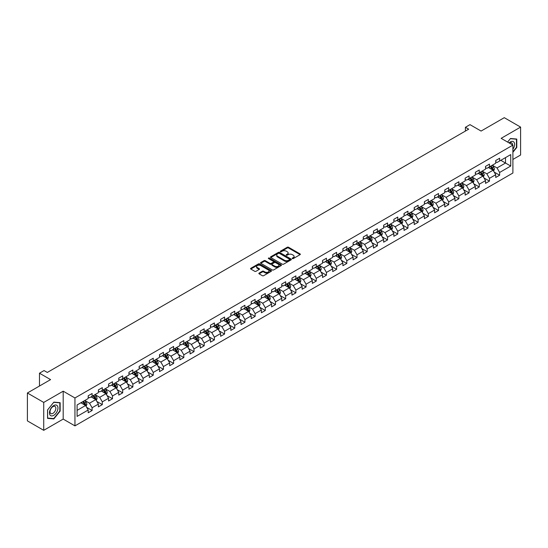 <?xml version="1.0" encoding="UTF-8"?>
<svg xmlns="http://www.w3.org/2000/svg" width="548" height="548" viewBox="0 0 548 548"><rect width="100%" height="100%" fill="white"/><g stroke="black" fill="none" stroke-linecap="round" stroke-linejoin="round"><path stroke-width="0.82" d="M292.372 258.588A0.637 0.363 0 0 0 293.269 258.588L300.078 254.656A0.904 0.521 0 0 0 300.345 254.286A0.904 0.521 0 0 0 300.078 253.916L288.543 247.258A0.904 0.521 0 0 0 287.255 247.258L280.446 251.19A0.637 0.363 0 0 0 281.343 251.703L282.227 251.196A2.904 1.678 0 0 1 286.33 251.196L287.289 251.751A2.904 1.678 0 0 1 288.138 252.936A2.904 1.678 0 0 1 287.289 254.121L286.405 254.628A0.637 0.363 0 0 0 287.303 255.149L288.186 254.642A2.904 1.678 0 0 1 292.29 254.642L293.249 255.197A2.904 1.678 0 0 1 294.098 256.375A2.904 1.678 0 0 1 293.249 257.56L292.372 258.074A0.637 0.363 0 0 0 292.372 258.588L292.372 258.074M259.115 273.089A0.904 0.521 0 0 0 258.848 273.459A0.904 0.521 0 0 0 259.115 273.829L262.355 275.699A0.904 0.521 0 0 0 263.636 275.699L271.198 271.329A0.904 0.521 0 0 0 271.466 270.959A0.904 0.521 0 0 0 271.198 270.589L259.663 263.931A0.904 0.521 0 0 0 258.382 263.931L250.813 268.294A0.904 0.521 0 0 0 250.552 268.664A0.904 0.521 0 0 0 250.813 269.034L254.724 271.294A0.904 0.521 0 0 0 256.005 271.294L259.245 269.424A0.904 0.521 0 0 0 259.512 269.054A0.904 0.521 0 0 0 259.245 268.684L257.307 267.561A2.425 1.397 0 0 1 256.594 266.575A2.425 1.397 0 0 1 258.094 265.28A2.425 1.397 0 0 1 260.732 265.581L268.328 269.972A2.425 1.397 0 0 1 269.041 270.959A2.425 1.397 0 0 1 267.547 272.253A2.425 1.397 0 0 1 264.903 271.952L263.636 271.219A0.904 0.521 0 0 0 262.355 271.219L259.115 273.089L259.115 273.829M512.894 159.454L520.6 155.002L520.6 127.102L504.276 117.676L481.089 131.061L469.985 124.649L465.416 127.294L468.684 129.177L47.32 372.448L44.052 370.564L39.483 373.202L39.483 386.018M43.724 402.424L43.724 430.324L63.191 419.09L63.191 391.183L43.724 402.424L27.4 392.998L50.587 379.613L39.483 373.202M63.191 391.183L74.946 397.971L512.894 145.124L512.894 173.024L74.946 425.878L74.946 397.971M520.6 127.102L501.139 138.336L512.894 145.124M282.289 264.184A0.904 0.521 0 0 0 283.569 264.184L291.139 259.821A0.904 0.521 0 0 0 291.399 259.451A0.904 0.521 0 0 0 291.139 259.081L279.596 252.416A0.904 0.521 0 0 0 278.316 252.416L270.753 256.786A0.904 0.521 0 0 0 270.486 257.156A0.904 0.521 0 0 0 270.753 257.526L282.289 264.184M268.794 258.725A0.637 0.363 0 0 1 269.438 258.814L281.158 265.581L273.603 269.945A0.904 0.521 0 0 1 272.322 269.945L260.779 263.28L264.02 261.423L264.02 260.67L260.779 262.54A0.904 0.521 0 0 0 260.519 262.91A0.904 0.521 0 0 0 260.779 263.28L260.779 262.54M264.02 261.423A0.904 0.521 0 0 1 265.301 261.423L265.301 260.67A0.904 0.521 0 0 0 264.02 260.67M265.301 260.67L269.979 263.376A0.904 0.521 0 0 0 271.267 263.376L273.411 262.136A0.904 0.521 0 0 0 273.678 261.766A0.904 0.521 0 0 0 273.411 261.396L268.541 258.581A0.637 0.363 0 0 1 269.438 258.06L281.165 264.835A0.904 0.521 0 0 1 281.432 265.205A0.904 0.521 0 0 1 281.165 265.575L281.165 264.835M43.724 430.324L27.4 420.898L27.4 392.998M86.666 407.342L92.119 410.493L92.119 407.739L98.387 404.123L98.387 406.869L102.305 404.609L102.305 401.855L108.579 398.238L108.579 400.992L112.498 398.725L112.498 395.978L118.765 392.354L118.765 395.108L122.684 392.848L122.684 390.094L128.951 386.47L128.951 389.224L132.869 386.963L132.869 384.21L139.137 380.593L139.137 383.347M92.119 410.493L88.201 412.754L88.201 410L77.097 416.411L77.097 404.951L88.201 398.54L88.201 395.786L92.119 393.526L92.119 396.279L98.387 392.656L98.387 389.902L102.305 387.642L102.305 390.395L108.579 386.772L108.579 384.025L112.498 381.757L112.498 384.511L118.765 380.894L118.765 378.141L122.684 375.88L122.684 378.634L128.951 375.01L128.951 372.256L132.869 369.996L132.869 372.75L139.137 369.126L139.137 366.379M492.323 165.222L497.022 167.935L505.516 163.037L510.736 166.051L510.736 154.591L499.639 160.996L499.639 158.249L495.721 160.509L495.721 163.263L489.446 166.88L489.446 164.126L485.528 166.393L485.528 169.14L479.26 172.764L479.26 170.01L475.342 172.271L475.342 175.024L469.074 178.641L469.074 175.894L465.156 178.155L465.156 180.909L458.882 184.525L458.882 181.772L454.963 184.039L454.963 186.786L448.696 190.409L448.696 187.656L444.777 189.916L444.777 192.67L438.51 196.294L438.51 193.54L434.591 195.8L434.591 198.554L428.324 202.171L428.324 199.417L424.405 201.685L424.405 204.431L418.131 208.055L418.131 205.301L414.213 207.562L414.213 210.316L407.945 213.939L407.945 211.186L404.027 213.446L404.027 216.2L397.759 219.816L397.759 217.063L393.841 219.33L393.841 222.084L387.566 225.701L387.566 222.947L383.648 225.207L383.648 227.961L377.38 231.585L377.38 228.831L373.462 231.092L373.462 233.845L367.194 237.462L367.194 234.708L363.276 236.976L363.276 239.729L357.008 243.346L357.008 240.593L353.09 242.853L353.09 245.607L346.816 249.23L346.816 246.477L342.897 248.737L342.897 251.491L336.63 255.108L336.63 252.354L332.711 254.621L332.711 257.375L326.444 260.992L326.444 258.238L322.525 260.499L322.525 263.252L316.251 266.876L316.251 264.122L312.333 266.383L312.333 269.137L306.065 272.753L306.065 270.006L302.147 272.267L302.147 275.021L295.879 278.637L295.879 275.884L291.961 278.144L291.961 280.898L285.693 284.522L285.693 281.768L281.775 284.028L281.775 286.782L275.5 290.399L275.5 287.652L271.582 289.913L271.582 292.666L265.314 296.283L265.314 293.529L261.396 295.79L261.396 298.544L255.128 302.167L255.128 299.414L251.21 301.674L251.21 304.428L244.935 308.045L244.935 305.298L241.017 307.558L241.017 310.312L234.75 313.929L234.75 311.175L230.831 313.442L230.831 316.189L224.564 319.813L224.564 317.059L220.645 319.32L220.645 322.073L214.378 325.69L214.378 322.943L210.459 325.204L210.459 327.957L204.185 331.574L204.185 328.821L200.267 331.088L200.267 333.835L193.999 337.458L193.999 334.705L190.081 336.965L190.081 339.719L183.813 343.336L183.813 340.589L179.895 342.849L179.895 345.603L173.62 349.22L173.62 346.466L169.702 348.734L169.702 351.48L163.434 355.104L163.434 352.35L159.516 354.611L159.516 357.365L153.248 360.988L153.248 358.234L149.33 360.495L149.33 363.249L143.062 366.865L143.062 364.112L139.144 366.379M510.736 166.051L499.639 172.462L499.639 175.216L495.721 177.477L495.721 174.723L489.446 178.34L489.446 181.093L485.528 183.361L485.528 180.607L479.26 184.224L479.26 186.978L475.342 189.238L475.342 186.484L469.074 190.108L469.074 192.862L465.156 195.122L465.156 192.369L458.882 195.992L458.882 198.739L454.963 201.006L454.963 198.253L448.696 201.87L448.696 204.623L444.777 206.884L444.777 204.13L438.51 207.754L438.51 210.507L434.591 212.768L434.591 210.014L428.324 213.638L428.324 216.385L424.405 218.652L424.405 215.898L418.131 219.515L418.131 222.269L414.213 224.529L414.213 221.776L407.945 225.399L407.945 228.153L404.027 230.413L404.027 227.66L397.759 231.283L397.759 234.03L393.841 236.298L393.841 233.544L387.566 237.161L387.566 239.914L383.648 242.175L383.648 239.428L377.38 243.045L377.38 245.799L373.462 248.059L373.462 245.305L367.194 248.929L367.194 251.676L363.276 253.943L363.276 251.19L357.008 254.806L357.008 257.56L353.09 259.821L353.09 257.074L346.816 260.69L346.816 263.444L342.897 265.705L342.897 262.951L336.63 266.575L336.63 269.321L332.711 271.589L332.711 268.835L326.444 272.452L326.444 275.206L322.525 277.466L322.525 274.719L316.251 278.336L316.251 281.09L312.333 283.35L312.333 280.597L306.065 284.22L306.065 286.974L302.147 289.234L302.147 286.481L295.879 290.098L295.879 292.851L291.961 295.112L291.961 292.365L285.693 295.982L285.693 298.735L281.775 300.996L281.775 298.242L275.5 301.866L275.5 304.62L271.582 306.88L271.582 304.126L265.314 307.743L265.314 310.497L261.396 312.757L261.396 310.01L255.128 313.627L255.128 316.381L251.21 318.641L251.21 315.888L244.935 319.511L244.935 322.265L241.017 324.526L241.017 321.772L234.75 325.389L234.75 328.142L230.831 330.41L230.831 327.656L224.564 331.273L224.564 334.027L220.645 336.287L220.645 333.533L214.378 337.157L214.378 339.911L210.459 342.171L210.459 339.418L204.185 343.034L204.185 345.788L200.267 348.055L200.267 345.302L193.999 348.918L193.999 351.672L190.081 353.933L190.081 351.179L183.813 354.803L183.813 357.556L179.895 359.817L179.895 357.063L173.62 360.687L173.62 363.434L169.702 365.701L169.702 362.947L163.434 366.564L163.434 369.318L159.516 371.578L159.516 368.825L153.248 372.448L153.248 375.202L149.33 377.462L149.33 374.709L143.062 378.332L143.062 381.079L139.144 383.347M91.078 396.882L95.777 399.595L89.509 403.212L84.803 400.499M88.201 397.033L89.509 397.786L92.119 396.279M89.509 403.212L92.119 407.739M95.777 399.595L98.387 404.123M101.264 390.998L105.963 393.711L99.695 397.334L94.996 394.615M98.387 391.149L99.695 391.902L102.305 390.395M99.695 397.334L102.305 401.855M105.963 393.711L108.579 398.238M111.45 385.114L116.155 387.833L109.881 391.45L105.182 388.738M108.579 385.265L109.881 386.018L112.498 384.511M109.881 391.45L112.498 395.978M116.155 387.833L118.765 392.354M121.635 379.237L126.341 381.949L120.074 385.566L115.368 382.853M118.765 379.387L120.074 380.141L122.684 378.634M120.074 385.566L122.684 390.094M126.341 381.949L128.951 386.47M131.828 373.352L136.527 376.065L130.26 379.689L125.554 376.969M128.951 373.503L130.26 374.257L132.869 372.75M130.26 379.689L132.869 384.21M136.527 376.065L139.137 380.593M142.014 367.468L146.713 370.188L140.446 373.805L135.746 371.092M139.137 367.619L140.446 368.372L143.062 366.865M140.446 373.805L143.062 378.332M146.713 370.188L149.33 374.709M152.2 361.591L156.906 364.304L150.632 367.92L145.932 365.208M149.33 361.742L150.632 362.495L153.248 360.988M150.632 367.92L153.248 372.448M156.906 364.304L159.516 368.825M162.393 355.707L167.092 358.419L160.824 362.043L156.118 359.324M159.516 355.858L160.824 356.611L163.434 355.104M160.824 362.043L163.434 366.564M167.092 358.419L169.702 362.947M172.579 349.823L177.278 352.542L171.01 356.159L166.311 353.446M169.702 349.973L171.01 350.727L173.62 349.22M171.01 356.159L173.62 360.687M177.278 352.542L179.895 357.063M182.765 343.945L187.471 346.658L181.196 350.275L176.497 347.562M179.895 344.096L181.196 344.85L183.813 343.336M181.196 350.275L183.813 354.803M187.471 346.658L190.081 351.179M192.951 338.061L197.657 340.774L191.389 344.397L186.683 341.678M190.081 338.212L191.389 338.965L193.999 337.458M191.389 344.397L193.999 348.918M197.657 340.774L200.267 345.302M203.144 332.177L207.843 334.897L201.575 338.513L196.869 335.801M200.267 332.328L201.575 333.081L204.185 331.574M201.575 338.513L204.185 343.034M207.843 334.897L210.459 339.418M213.33 326.3L218.029 329.012L211.761 332.629L207.062 329.917M210.459 326.45L211.761 327.204L214.378 325.69M211.761 332.629L214.378 337.157M218.029 329.012L220.645 333.533M223.516 320.416L228.221 323.128L221.947 326.752L217.248 324.032M220.645 320.566L221.947 321.32L224.564 319.813M221.947 326.752L224.564 331.273M228.221 323.128L230.831 327.656M233.708 314.531L238.407 317.244L232.14 320.868L227.434 318.155M230.831 314.682L232.14 315.436L234.75 313.929M232.14 320.868L234.75 325.389M238.407 317.244L241.017 321.772M243.894 308.647L248.593 311.367L242.326 314.984L237.626 312.271M241.017 308.805L242.326 309.558L244.935 308.045M242.326 314.984L244.935 319.511M248.593 311.367L251.21 315.888M254.08 302.77L258.786 305.483L252.512 309.106L247.812 306.387M251.21 302.921L252.512 303.674L255.128 302.167M252.512 309.106L255.128 313.627M258.786 305.483L261.396 310.01M264.266 296.886L268.972 299.598L262.704 303.222L257.998 300.51M261.396 297.037L262.704 297.79L265.314 296.283M262.704 303.222L265.314 307.743M268.972 299.598L271.582 304.126M274.459 291.002L279.158 293.721L272.89 297.338L268.184 294.625M271.582 291.152L272.89 291.913L275.5 290.399M272.89 297.338L275.5 301.866M279.158 293.721L281.775 298.242M284.645 285.124L289.344 287.837L283.076 291.461L278.377 288.741M281.775 285.275L283.076 286.029L285.693 284.522M283.076 291.461L285.693 295.982M289.344 287.837L291.961 292.365M294.831 279.24L299.537 281.953L293.269 285.577L288.563 282.864M291.961 279.391L293.269 280.144L295.879 278.637M293.269 285.577L295.879 290.098M299.537 281.953L302.147 286.481M305.024 273.356L309.723 276.076L303.455 279.692L298.749 276.98M302.147 273.507L303.455 274.267L306.065 272.753M303.455 279.692L306.065 284.22M309.723 276.076L312.333 280.597M315.21 267.479L319.909 270.191L313.641 273.808L308.942 271.096M312.333 267.63L313.641 268.383L316.251 266.876M313.641 273.808L316.251 278.336M319.909 270.191L322.525 274.719M325.396 261.595L330.101 264.307L323.827 267.931L319.128 265.211M322.525 261.745L323.827 262.499L326.444 260.992M323.827 267.931L326.444 272.452M330.101 264.307L332.711 268.835M335.582 255.711L340.287 258.43L334.02 262.047L329.314 259.334M332.711 255.861L334.02 256.615L336.63 255.108M334.02 262.047L336.63 266.575M340.287 258.43L342.897 262.951M345.774 249.833L350.473 252.546L344.206 256.163L339.5 253.45M342.897 249.984L344.206 250.737L346.816 249.23M344.206 256.163L346.816 260.69M350.473 252.546L353.09 257.074M355.96 243.949L360.659 246.662L354.392 250.285L349.693 247.566M353.09 244.1L354.392 244.853L357.008 243.346M354.392 250.285L357.008 254.806M360.659 246.662L363.276 251.19M366.146 238.065L370.852 240.784L364.584 244.401L359.878 241.689M363.276 238.216L364.584 238.969L367.194 237.462M364.584 244.401L367.194 248.929M370.852 240.784L373.462 245.305M376.339 232.188L381.038 234.9L374.77 238.517L370.064 235.804M373.462 232.338L374.77 233.092L377.38 231.585M374.77 238.517L377.38 243.045M381.038 234.9L383.648 239.428M386.525 226.303L391.224 229.016L384.956 232.64L380.257 229.92M383.648 226.454L384.956 227.208L387.566 225.701M384.956 232.64L387.566 237.161M391.224 229.016L393.841 233.544M396.711 220.419L401.417 223.139L395.142 226.756L390.443 224.043M393.841 220.57L395.142 221.324L397.759 219.816M395.142 226.756L397.759 231.283M401.417 223.139L404.027 227.66M406.897 214.542L411.603 217.255L405.335 220.871L400.629 218.159M404.027 214.693L405.335 215.446L407.945 213.939M405.335 220.871L407.945 225.399M411.603 217.255L414.213 221.776M417.09 208.658L421.789 211.37L415.521 214.994L410.822 212.275M414.213 208.809L415.521 209.562L418.131 208.055M415.521 214.994L418.131 219.515M421.789 211.37L424.405 215.898M427.276 202.774L431.982 205.493L425.707 209.11L421.008 206.397M424.405 202.924L425.707 203.678L428.324 202.171M425.707 209.11L428.324 213.638M431.982 205.493L434.591 210.014M437.462 196.896L442.168 199.609L435.9 203.226L431.194 200.513M434.591 197.047L435.9 197.801L438.51 196.294M435.9 203.226L438.51 207.754M442.168 199.609L444.777 204.13M447.654 191.012L452.353 193.725L446.086 197.349L441.38 194.629M444.777 191.163L446.086 191.916L448.696 190.409M446.086 197.349L448.696 201.87M452.353 193.725L454.963 198.253M457.84 185.128L462.539 187.848L456.272 191.464L451.573 188.752M454.963 185.279L456.272 186.032L458.882 184.525M456.272 191.464L458.882 195.992M462.539 187.848L465.156 192.369M468.026 179.251L472.732 181.963L466.458 185.58L461.759 182.868M465.156 179.401L466.458 180.155L469.074 178.641M466.458 185.58L469.074 190.108M472.732 181.963L475.342 186.484M478.212 173.367L482.918 176.079L476.65 179.703L471.944 176.983M475.342 173.517L476.65 174.271L479.26 172.764M476.65 179.703L479.26 184.224M482.918 176.079L485.528 180.607M488.405 167.483L493.104 170.202L486.836 173.819L482.137 171.106M485.528 167.633L486.836 168.387L489.446 166.88M486.836 173.819L489.446 178.34M493.104 170.202L495.721 174.723M500.81 160.317L505.516 163.037L505.516 157.605L510.736 154.591M495.721 161.756L497.022 162.509L499.639 160.996M497.022 167.935L499.639 172.462M63.191 419.09L74.946 425.878M465.416 127.294L465.416 131.061M77.097 410.377L85.591 405.479L80.885 402.759M85.591 405.479L88.201 410M494.186 172.065L499.639 175.216M483.994 177.949L489.446 181.093M473.808 183.827L479.26 186.978M463.622 189.711L469.074 192.862M453.429 195.595L458.882 198.739M443.243 201.472L448.696 204.623M433.057 207.356L438.51 210.507M422.871 213.241L428.324 216.385M412.678 219.118L418.131 222.269M402.492 225.002L407.945 228.153M392.306 230.886L397.759 234.03M382.114 236.763L387.566 239.914M371.928 242.648L377.38 245.799M361.742 248.532L367.194 251.676M351.556 254.416L357.008 257.56M341.363 260.293L346.816 263.444M331.177 266.177L336.63 269.321M320.991 272.061L326.444 275.206M310.798 277.939L316.251 281.09M300.612 283.823L306.065 286.974M290.426 289.707L295.879 292.851M280.234 295.584L285.693 298.735M270.048 301.469L275.5 304.62M259.862 307.353L265.314 310.497M249.676 313.23L255.128 316.381M239.483 319.114L244.935 322.265M229.297 324.998L234.75 328.142M219.111 330.876L224.564 334.027M208.918 336.76L214.378 339.911M198.732 342.644L204.185 345.788M188.546 348.521L193.999 351.672M178.36 354.405L183.813 357.556M168.168 360.289L173.62 363.434M157.982 366.167L163.434 369.318M147.796 372.051L153.248 375.202M137.603 377.935L143.062 381.079M127.417 383.812L132.869 386.963M117.231 389.697L122.684 392.848M107.045 395.581L112.498 398.725M96.852 401.458L102.305 404.609M512.894 152.296L516.778 147.46L516.778 139.055L510.476 138.493L507.606 142.069L510.346 138.678L516.456 139.226L516.456 147.364L512.894 151.796M47.546 418.371L53.848 418.932L60.15 411.089L60.15 402.691L53.848 402.129L47.546 409.966L47.546 418.371M53.183 418.549L53.848 418.932M292.625 258.677L293.249 258.314A2.904 1.678 0 0 0 294.098 257.135L294.098 256.375M288.138 252.936L288.138 253.69A2.904 1.678 0 0 1 287.289 254.875L286.659 255.238M300.078 253.916L300.078 254.656L288.543 248.011A0.904 0.521 0 0 0 287.255 248.011L280.699 251.792M291.139 259.081L291.139 259.821L279.596 253.169A0.904 0.521 0 0 0 278.316 253.169L270.76 257.533L270.753 256.786M289.536 259.711A0.637 0.363 0 0 0 289.536 259.19L279.405 253.34A0.637 0.363 0 0 0 278.507 253.34L277.576 253.882A2.904 1.678 0 0 0 276.726 255.067A2.904 1.678 0 0 0 277.576 256.252L284.501 260.245A2.904 1.678 0 0 0 288.604 260.245L289.536 259.711L289.536 260.464A0.637 0.363 0 0 0 289.721 260.204L289.721 259.451M276.726 255.067L276.726 255.82A2.904 1.678 0 0 0 277.576 257.005L277.576 256.252M289.536 260.464L288.604 260.999A2.904 1.678 0 0 1 284.501 260.999L277.576 257.005M265.301 261.423L269.979 264.129A0.904 0.521 0 0 0 271.267 264.129L273.411 262.889A0.904 0.521 0 0 0 273.678 262.519L273.678 261.766M274.836 266.177A2.425 1.397 0 0 0 277.48 266.479A2.425 1.397 0 0 0 278.98 265.184A2.425 1.397 0 0 0 278.268 264.198L275.589 262.65A0.904 0.521 0 0 0 274.308 262.65L272.164 263.889A0.904 0.521 0 0 0 271.897 264.259A0.904 0.521 0 0 0 272.164 264.629L274.836 266.177L274.836 266.931A2.425 1.397 0 0 0 277.48 267.232A2.425 1.397 0 0 0 278.98 265.938L278.98 265.184M271.897 264.259L271.897 265.013A0.904 0.521 0 0 0 272.164 265.383L272.164 264.629M274.836 266.931L272.164 265.383M269.041 270.959L269.041 271.712A2.425 1.397 0 0 1 267.547 273.007A2.425 1.397 0 0 1 264.903 272.705L263.636 271.972A0.904 0.521 0 0 0 262.355 271.972L259.129 273.836M256.594 266.575L256.594 267.328A2.425 1.397 0 0 0 257.307 268.321L257.307 267.561M259.231 269.431L257.307 268.321M271.198 270.589L271.198 271.329L259.663 264.684A0.904 0.521 0 0 0 258.382 264.684L250.826 269.041L250.813 268.294M493.625 171.092L494.399 169.133A2.445 1.411 -120 0 0 493.618 167.051L492.268 165.249M489.919 168.359L489.001 167.14M490.248 166.421L491.59 168.222A2.445 1.411 60 0 1 492.296 169.695L493.077 169.243A2.445 1.411 -120 0 0 492.378 167.77L491.029 165.969M490.419 166.325L491.912 168.318A1.247 0.719 60 0 1 492.138 168.695L493.077 169.243M512.894 149.275A6.001 3.466 120 0 0 514.024 147.152A6.001 3.466 120 0 0 513.647 141.836A6.001 3.466 120 0 0 509.051 142.905M516.052 138.993L516.456 139.226M512.476 144.884A4.11 2.37 120 0 0 511.627 142.816A4.11 2.37 120 0 0 509.414 143.117M53.718 415.357A6.001 3.466 120 0 0 57.965 408A6.001 3.466 120 0 0 53.718 405.554A6.001 3.466 120 0 0 49.471 412.904A6.001 3.466 120 0 0 53.718 415.357M52.944 413.363A4.11 2.37 120 0 0 55.629 409.74A4.11 2.37 120 0 0 54.999 406.445A4.11 2.37 120 0 0 52.944 406.65A4.11 2.37 120 0 0 50.258 410.274A4.11 2.37 120 0 0 50.889 413.569A4.11 2.37 120 0 0 52.944 413.363M47.614 409.911L53.718 402.314L59.828 402.855L59.828 411L53.718 418.597L47.614 418.049L47.614 409.911M59.424 402.622L59.828 402.855M483.432 176.977L484.213 175.018A2.445 1.411 -120 0 0 483.432 172.935L482.082 171.134M479.733 174.243L478.815 173.017M480.055 172.305L481.404 174.1A2.445 1.411 60 0 1 482.103 175.572L482.891 175.12A2.445 1.411 -120 0 0 482.192 173.648L480.843 171.853M480.226 172.202L481.726 174.202A1.247 0.719 60 0 1 481.952 174.579L482.891 175.12M473.246 182.854L474.02 180.902A2.445 1.411 -120 0 0 473.239 178.812L471.897 177.018M469.547 180.121L468.629 178.901M469.869 178.182L471.218 179.984A2.445 1.411 60 0 1 471.917 181.457L472.698 181.004A2.445 1.411 -120 0 0 471.999 179.532L470.65 177.73M470.04 178.086L471.533 180.08A1.247 0.719 60 0 1 471.76 180.463L472.698 181.004M463.06 188.738L463.834 186.779A2.445 1.411 -120 0 0 463.053 184.697L461.704 182.895M459.354 186.005L458.443 184.786M459.683 184.066L461.032 185.868A2.445 1.411 60 0 1 461.731 187.341L462.512 186.889A2.445 1.411 -120 0 0 461.813 185.416L460.464 183.614M459.854 183.97L461.348 185.964A1.247 0.719 60 0 1 461.574 186.341L462.512 186.889M452.867 194.622L453.648 192.663A2.445 1.411 -120 0 0 452.867 190.581L451.518 188.779M449.168 191.889L448.25 190.663M449.49 189.951L450.84 191.745A2.445 1.411 60 0 1 451.545 193.218L452.326 192.766A2.445 1.411 -120 0 0 451.627 191.293L450.278 189.498M449.661 189.848L451.162 191.848A1.247 0.719 60 0 1 451.388 192.225L452.326 192.766M442.681 200.5L443.462 198.547A2.445 1.411 -120 0 0 442.674 196.458L441.332 194.663M438.982 197.766L438.064 196.547M439.304 195.828L440.654 197.629A2.445 1.411 60 0 1 441.352 199.102L442.14 198.65A2.445 1.411 -120 0 0 441.435 197.177L440.092 195.376M439.475 195.732L440.969 197.725A1.247 0.719 60 0 1 441.195 198.109L442.14 198.65M432.495 206.384L433.269 204.425A2.445 1.411 -120 0 0 432.488 202.342L431.139 200.541M428.789 203.651L427.878 202.431M429.118 201.712L430.468 203.514A2.445 1.411 60 0 1 431.166 204.986L431.947 204.534A2.445 1.411 -120 0 0 431.249 203.061L429.899 201.26M429.29 201.616L430.783 203.609A1.247 0.719 60 0 1 431.009 203.986L431.947 204.534M422.309 212.268L423.083 210.309A2.445 1.411 -120 0 0 422.303 208.226L420.953 206.425M418.604 209.535L417.686 208.309M418.932 207.596L420.275 209.391A2.445 1.411 60 0 1 420.98 210.864L421.761 210.411A2.445 1.411 -120 0 0 421.063 208.939L419.713 207.144M419.097 207.493L420.597 209.494A1.247 0.719 60 0 1 420.823 209.87L421.761 210.411M412.117 218.145L412.897 216.193A2.445 1.411 -120 0 0 412.117 214.104L410.767 212.309M408.418 215.412L407.5 214.193M408.74 213.473L410.089 215.275A2.445 1.411 60 0 1 410.788 216.748L411.575 216.296A2.445 1.411 -120 0 0 410.87 214.823L409.527 213.021M408.911 213.378L410.411 215.371A1.247 0.719 60 0 1 410.637 215.754L411.575 216.296M401.931 224.029L402.705 222.07A2.445 1.411 -120 0 0 401.924 219.988L400.581 218.186M398.232 221.296L397.314 220.077M398.554 219.358L399.903 221.159A2.445 1.411 60 0 1 400.602 222.632L401.383 222.18A2.445 1.411 -120 0 0 400.684 220.707L399.334 218.905M398.725 219.262L400.218 221.255A1.247 0.719 60 0 1 400.444 221.632L401.383 222.18M391.745 229.913L392.519 227.954A2.445 1.411 -120 0 0 391.738 225.872L390.388 224.07M388.039 227.18L387.128 225.954M388.368 225.242L389.717 227.036A2.445 1.411 60 0 1 390.416 228.509L391.197 228.057A2.445 1.411 -120 0 0 390.498 226.584L389.149 224.79M388.539 225.139L390.032 227.139A1.247 0.719 60 0 1 390.258 227.516L391.197 228.057M381.552 235.791L382.333 233.838A2.445 1.411 -120 0 0 381.552 231.756L380.202 229.954M377.853 233.058L376.935 231.838M378.175 231.119L379.524 232.921A2.445 1.411 60 0 1 380.223 234.393L381.011 233.941A2.445 1.411 -120 0 0 380.312 232.468L378.963 230.667M378.346 231.023L379.846 233.023A1.247 0.719 60 0 1 380.072 233.4L381.011 233.941M371.366 241.675L372.14 239.716A2.445 1.411 -120 0 0 371.359 237.633L370.016 235.839M367.667 238.942L366.749 237.722M367.989 237.003L369.338 238.805A2.445 1.411 60 0 1 370.037 240.277L370.825 239.825A2.445 1.411 -120 0 0 370.119 238.353L368.777 236.551M368.16 236.907L369.653 238.901A1.247 0.719 60 0 1 369.879 239.277L370.825 239.825M361.18 247.559L361.954 245.6A2.445 1.411 -120 0 0 361.173 243.518L359.824 241.716M357.474 244.826L356.563 243.6M357.803 242.887L359.152 244.682A2.445 1.411 60 0 1 359.851 246.155L360.632 245.703A2.445 1.411 -120 0 0 359.933 244.23L358.584 242.435M357.974 242.785L359.467 244.785A1.247 0.719 60 0 1 359.694 245.161L360.632 245.703M350.994 253.436L351.768 251.484A2.445 1.411 -120 0 0 350.987 249.402L349.638 247.6M347.288 250.71L346.37 249.484M347.617 248.765L348.96 250.566A2.445 1.411 60 0 1 349.665 252.039L350.446 251.587A2.445 1.411 -120 0 0 349.747 250.114L348.398 248.313M347.781 248.669L349.281 250.669A1.247 0.719 60 0 1 349.508 251.046L350.446 251.587M340.801 259.32L341.582 257.361A2.445 1.411 -120 0 0 340.801 255.279L339.452 253.484M337.102 256.587L336.184 255.368M337.424 254.649L338.774 256.45A2.445 1.411 60 0 1 339.472 257.923L340.26 257.471A2.445 1.411 -120 0 0 339.555 255.998L338.212 254.197M337.595 254.553L339.089 256.546A1.247 0.719 60 0 1 339.322 256.93L340.26 257.471M330.615 265.205L331.389 263.246A2.445 1.411 -120 0 0 330.608 261.163L329.266 259.362M326.916 262.471L325.998 261.245M327.238 260.533L328.588 262.334A2.445 1.411 60 0 1 329.286 263.8L330.067 263.348A2.445 1.411 -120 0 0 329.369 261.876L328.019 260.081M327.409 260.43L328.903 262.43A1.247 0.719 60 0 1 329.129 262.807L330.067 263.348M320.429 271.089L321.203 269.13A2.445 1.411 -120 0 0 320.422 267.047L319.073 265.246M316.723 268.356L315.812 267.129M317.052 266.417L318.395 268.212A2.445 1.411 60 0 1 319.1 269.685L319.881 269.232A2.445 1.411 -120 0 0 319.183 267.76L317.833 265.958M317.224 266.314L318.717 268.315A1.247 0.719 60 0 1 318.943 268.691L319.881 269.232M310.237 276.966L311.017 275.014A2.445 1.411 -120 0 0 310.237 272.925L308.887 271.13M306.538 274.233L305.62 273.014M306.859 272.294L308.209 274.096A2.445 1.411 60 0 1 308.908 275.569L309.695 275.117A2.445 1.411 -120 0 0 308.997 273.644L307.647 271.842M307.031 272.198L308.531 274.192A1.247 0.719 60 0 1 308.757 274.575L309.695 275.117M300.051 282.85L300.825 280.891A2.445 1.411 -120 0 0 300.044 278.809L298.701 277.007M296.352 280.117L295.434 278.891M296.674 278.179L298.023 279.98A2.445 1.411 60 0 1 298.722 281.446L299.509 280.994A2.445 1.411 -120 0 0 298.804 279.528L297.461 277.726M296.845 278.083L298.338 280.076A1.247 0.719 60 0 1 298.564 280.453L299.509 280.994M289.865 288.734L290.639 286.775A2.445 1.411 -120 0 0 289.858 284.693L288.508 282.891M286.159 286.001L285.248 284.775M286.488 284.063L287.837 285.857A2.445 1.411 60 0 1 288.536 287.33L289.317 286.878A2.445 1.411 -120 0 0 288.618 285.405L287.268 283.611M286.659 283.96L288.152 285.96A1.247 0.719 60 0 1 288.378 286.337L289.317 286.878M279.672 294.612L280.453 292.659A2.445 1.411 -120 0 0 279.672 290.57L278.322 288.775M275.973 291.879L275.055 290.659M276.302 289.94L277.644 291.742A2.445 1.411 60 0 1 278.35 293.214L279.131 292.762A2.445 1.411 -120 0 0 278.432 291.289L277.083 289.488M276.466 289.844L277.966 291.837A1.247 0.719 60 0 1 278.192 292.221L279.131 292.762M269.486 300.496L270.267 298.537A2.445 1.411 -120 0 0 269.486 296.454L268.136 294.653M265.787 297.763L264.869 296.543M266.109 295.824L267.458 297.626A2.445 1.411 60 0 1 268.157 299.098L268.945 298.639A2.445 1.411 -120 0 0 268.239 297.174L266.897 295.372M266.28 295.728L267.773 297.722A1.247 0.719 60 0 1 268.006 298.098L268.945 298.639M259.3 306.38L260.074 304.421A2.445 1.411 -120 0 0 259.293 302.338L257.95 300.537M255.601 303.647L254.683 302.421M255.923 301.708L257.272 303.503A2.445 1.411 60 0 1 257.971 304.976L258.752 304.524A2.445 1.411 -120 0 0 258.053 303.051L256.704 301.256M256.094 301.606L257.587 303.606A1.247 0.719 60 0 1 257.813 303.982L258.752 304.524M249.114 312.257L249.888 310.305A2.445 1.411 -120 0 0 249.107 308.216L247.758 306.421M245.408 309.524L244.497 308.305M245.737 307.586L247.08 309.387A2.445 1.411 60 0 1 247.785 310.86L248.566 310.408A2.445 1.411 -120 0 0 247.867 308.935L246.518 307.133M245.908 307.49L247.401 309.483A1.247 0.719 60 0 1 247.628 309.867L248.566 310.408M238.921 318.141L239.702 316.182A2.445 1.411 -120 0 0 238.921 314.1L237.572 312.298M235.222 315.408L234.304 314.189M235.544 313.47L236.894 315.271A2.445 1.411 60 0 1 237.592 316.744L238.38 316.285A2.445 1.411 -120 0 0 237.681 314.819L236.332 313.018M235.715 313.374L237.216 315.367A1.247 0.719 60 0 1 237.442 315.744L238.38 316.285M228.735 324.026L229.509 322.066A2.445 1.411 -120 0 0 228.728 319.984L227.386 318.183M225.036 321.292L224.118 320.066M225.358 319.354L226.708 321.149A2.445 1.411 60 0 1 227.406 322.621L228.194 322.169A2.445 1.411 -120 0 0 227.489 320.696L226.146 318.902M225.529 319.251L227.023 321.251A1.247 0.719 60 0 1 227.249 321.628L228.194 322.169M218.549 329.903L219.323 327.951A2.445 1.411 -120 0 0 218.542 325.861L217.193 324.067M214.843 327.17L213.932 325.95M215.172 325.231L216.522 327.033A2.445 1.411 60 0 1 217.22 328.505L218.001 328.053A2.445 1.411 -120 0 0 217.303 326.581L215.953 324.779M215.343 325.135L216.837 327.129A1.247 0.719 60 0 1 217.063 327.512L218.001 328.053M208.356 335.787L209.137 333.828A2.445 1.411 -120 0 0 208.356 331.746L207.007 329.944M204.657 333.054L203.74 331.835M204.986 331.115L206.329 332.917A2.445 1.411 60 0 1 207.034 334.39L207.815 333.938A2.445 1.411 -120 0 0 207.117 332.465L205.767 330.663M205.151 331.019L206.651 333.013A1.247 0.719 60 0 1 206.877 333.389L207.815 333.938M198.171 341.671L198.951 339.712A2.445 1.411 -120 0 0 198.171 337.63L196.821 335.828M194.471 338.938L193.554 337.712M194.793 336.999L196.143 338.794A2.445 1.411 60 0 1 196.842 340.267L197.629 339.815A2.445 1.411 -120 0 0 196.924 338.342L195.581 336.547M194.965 336.897L196.458 338.897A1.247 0.719 60 0 1 196.691 339.274L197.629 339.815M187.985 347.548L188.759 345.596A2.445 1.411 -120 0 0 187.978 343.507L186.635 341.712M184.279 344.815L183.368 343.596M184.608 342.877L185.957 344.678A2.445 1.411 60 0 1 186.656 346.151L187.437 345.699A2.445 1.411 -120 0 0 186.738 344.226L185.388 342.425M184.779 342.781L186.272 344.774A1.247 0.719 60 0 1 186.498 345.158L187.437 345.699M177.799 353.433L178.573 351.474A2.445 1.411 -120 0 0 177.792 349.391L176.442 347.59M174.093 350.699L173.182 349.48M174.422 348.761L175.764 350.562A2.445 1.411 60 0 1 176.47 352.035L177.251 351.583A2.445 1.411 -120 0 0 176.552 350.11L175.202 348.309M174.593 348.665L176.086 350.658A1.247 0.719 60 0 1 176.312 351.035L177.251 351.583M167.606 359.317L168.387 357.358A2.445 1.411 -120 0 0 167.606 355.275L166.256 353.474M163.907 356.584L162.989 355.357M164.229 354.645L165.578 356.44A2.445 1.411 60 0 1 166.277 357.913L167.065 357.46A2.445 1.411 -120 0 0 166.366 355.988L165.017 354.193M164.4 354.542L165.9 356.543A1.247 0.719 60 0 1 166.126 356.919L167.065 357.46M157.42 365.194L158.194 363.242A2.445 1.411 -120 0 0 157.413 361.153L156.07 359.358M153.721 362.461L152.803 361.242M154.043 360.522L155.392 362.324A2.445 1.411 60 0 1 156.091 363.797L156.879 363.345A2.445 1.411 -120 0 0 156.173 361.872L154.831 360.07M154.214 360.426L155.707 362.42A1.247 0.719 60 0 1 155.933 362.803L156.879 363.345M147.234 371.078L148.008 369.119A2.445 1.411 -120 0 0 147.227 367.037L145.878 365.235M143.528 368.345L142.617 367.126M143.857 366.406L145.206 368.208A2.445 1.411 60 0 1 145.905 369.681L146.686 369.229A2.445 1.411 -120 0 0 145.987 367.756L144.638 365.954M144.028 366.311L145.521 368.304A1.247 0.719 60 0 1 145.747 368.681L146.686 369.229M137.041 376.962L137.822 375.003A2.445 1.411 -120 0 0 137.041 372.921L135.692 371.119M133.342 374.229L132.424 373.003M133.671 372.291L135.013 374.085A2.445 1.411 60 0 1 135.719 375.558L136.5 375.106A2.445 1.411 -120 0 0 135.801 373.633L134.452 371.839M133.835 372.188L135.335 374.188A1.247 0.719 60 0 1 135.562 374.565L136.5 375.106M126.855 382.84L127.636 380.887A2.445 1.411 -120 0 0 126.855 378.798L125.506 377.003M123.156 380.107L122.238 378.887M123.478 378.168L124.828 379.97A2.445 1.411 60 0 1 125.526 381.442L126.314 380.99A2.445 1.411 -120 0 0 125.608 379.517L124.266 377.716M123.649 378.072L125.143 380.065A1.247 0.719 60 0 1 125.376 380.449L126.314 380.99M116.669 388.724L117.443 386.765A2.445 1.411 -120 0 0 116.662 384.682L115.32 382.881M112.963 385.991L112.052 384.771M113.292 384.052L114.642 385.854A2.445 1.411 60 0 1 115.34 387.326L116.121 386.874A2.445 1.411 -120 0 0 115.423 385.402L114.073 383.6M113.463 383.956L114.957 385.95A1.247 0.719 60 0 1 115.183 386.326L116.121 386.874M106.483 394.608L107.257 392.649A2.445 1.411 -120 0 0 106.476 390.566L105.127 388.765M102.777 391.875L101.866 390.649M103.106 389.936L104.449 391.731A2.445 1.411 60 0 1 105.154 393.204L105.935 392.752A2.445 1.411 -120 0 0 105.237 391.279L103.887 389.484M103.277 389.834L104.771 391.834A1.247 0.719 60 0 1 104.997 392.21L105.935 392.752M96.29 400.485L97.071 398.533A2.445 1.411 -120 0 0 96.29 396.444L94.941 394.649M92.591 397.752L91.674 396.533M92.913 395.814L94.263 397.615A2.445 1.411 60 0 1 94.962 399.088L95.749 398.636A2.445 1.411 -120 0 0 95.051 397.163L93.701 395.361M93.085 395.718L94.585 397.711A1.247 0.719 60 0 1 94.811 398.095L95.749 398.636M86.105 406.369L86.879 404.41A2.445 1.411 -120 0 0 86.098 402.328L84.755 400.526M82.406 403.636L81.488 402.417M82.727 401.698L84.077 403.499A2.445 1.411 60 0 1 84.776 404.972L85.563 404.52A2.445 1.411 -120 0 0 84.858 403.047L83.508 401.246M82.899 401.602L84.392 403.595A1.247 0.719 60 0 1 84.618 403.972L85.563 404.52M293.249 258.314L293.249 257.56M286.405 255.149L286.405 254.628M287.289 254.875L287.289 254.121M280.446 251.703L280.446 251.19M287.255 248.011L287.255 247.258M288.543 248.011L288.543 247.258M278.316 253.169L278.316 252.416M279.596 253.169L279.596 252.416M284.501 260.999L284.501 260.245M288.604 260.999L288.604 260.245M269.979 264.129L269.979 263.376M271.267 264.129L271.267 263.376M273.411 262.889L273.411 262.136M269.438 258.814L269.438 258.06M262.355 271.972L262.355 271.219M263.636 271.972L263.636 271.219M264.903 272.705L264.903 271.952M259.245 269.424L259.245 268.684M258.382 264.684L258.382 263.931M259.663 264.684L259.663 263.931M492.864 170.058L494.385 169.181M492.378 167.77L493.618 167.051M490.638 168.77L491.59 168.222M482.678 175.942L484.192 175.065M482.192 173.648L483.432 172.935M480.445 174.654L481.404 174.1M472.486 181.826L474.006 180.95M471.999 179.532L473.239 178.812M470.259 180.539L471.218 179.984M462.3 187.704L463.82 186.827M461.813 185.416L463.053 184.697M460.073 186.416L461.032 185.868M452.114 193.588L453.628 192.711M451.627 191.293L452.867 190.581M449.881 192.3L450.84 191.745M441.928 199.472L443.442 198.595M441.435 197.177L442.674 196.458M439.695 198.184L440.654 197.629M431.735 205.349L433.256 204.473M431.249 203.061L432.488 202.342M429.509 204.061L430.468 203.514M421.549 211.233L423.07 210.357M421.063 208.939L422.303 208.226M419.323 209.946L420.275 209.391M411.363 217.118L412.877 216.241M410.87 214.823L412.117 214.104M409.13 215.83L410.089 215.275M401.17 222.995L402.691 222.118M400.684 220.707L401.924 219.988M398.944 221.707L399.903 221.159M390.984 228.879L392.505 228.002M390.498 226.584L391.738 225.872M388.758 227.591L389.717 227.036M380.798 234.763L382.312 233.886M380.312 232.468L381.552 231.756M378.565 233.475L379.524 232.921M370.612 240.641L372.126 239.764M370.119 238.353L371.359 237.633M368.379 239.353L369.338 238.805M360.42 246.525L361.94 245.648M359.933 244.23L361.173 243.518M358.193 245.237L359.152 244.682M350.234 252.409L351.754 251.532M349.747 250.114L350.987 249.402M348.007 251.121L348.96 250.566M340.048 258.286L341.562 257.409M339.555 255.998L340.801 255.279M337.815 257.005L338.774 256.45M329.855 264.17L331.376 263.293M329.369 261.876L330.608 261.163M327.629 262.882L328.588 262.334M319.669 270.054L321.19 269.178M319.183 267.76L320.422 267.047M317.443 268.767L318.395 268.212M309.483 275.932L310.997 275.055M308.997 273.644L310.237 272.925M307.25 274.651L308.209 274.096M299.29 281.816L300.811 280.939M298.804 279.528L300.044 278.809M297.064 280.528L298.023 279.98M289.104 287.7L290.625 286.823M288.618 285.405L289.858 284.693M286.878 286.412L287.837 285.857M278.918 293.577L280.439 292.701M278.432 291.289L279.672 290.57M276.692 292.296L277.644 291.742M268.732 299.461L270.246 298.585M268.239 297.174L269.486 296.454M266.499 298.174L267.458 297.626M258.54 305.346L260.06 304.469M258.053 303.051L259.293 302.338M256.313 304.058L257.272 303.503M248.354 311.223L249.874 310.346M247.867 308.935L249.107 308.216M246.127 309.942L247.08 309.387M238.168 317.107L239.681 316.23M237.681 314.819L238.921 314.1M235.935 315.819L236.894 315.271M227.975 322.991L229.496 322.114M227.489 320.696L228.728 319.984M225.749 321.703L226.708 321.149M217.789 328.869L219.31 327.999M217.303 326.581L218.542 325.861M215.563 327.588L216.522 327.033M207.603 334.753L209.124 333.876M207.117 332.465L208.356 331.746M205.377 333.465L206.329 332.917M197.417 340.637L198.931 339.76M196.924 338.342L198.171 337.63M195.184 339.349L196.143 338.794M187.224 346.521L188.745 345.644M186.738 344.226L187.978 343.507M184.998 345.233L185.957 344.678M177.038 352.398L178.559 351.521M176.552 350.11L177.792 349.391M174.812 351.11L175.764 350.562M166.852 358.282L168.366 357.406M166.366 355.988L167.606 355.275M164.619 356.995L165.578 356.44M156.66 364.167L158.18 363.29M156.173 361.872L157.413 361.153M154.433 362.879L155.392 362.324M146.474 370.044L147.994 369.167M145.987 367.756L147.227 367.037M144.247 368.756L145.206 368.208M136.288 375.928L137.808 375.051M135.801 373.633L137.041 372.921M134.061 374.64L135.013 374.085M126.102 381.812L127.616 380.935M125.608 379.517L126.855 378.798M123.869 380.524L124.828 379.97M115.909 387.689L117.43 386.813M115.423 385.402L116.662 384.682M113.683 386.402L114.642 385.854M105.723 393.574L107.244 392.697M105.237 391.279L106.476 390.566M103.497 392.286L104.449 391.731M95.537 399.458L97.051 398.581M95.051 397.163L96.29 396.444M93.304 398.17L94.263 397.615M85.344 405.335L86.865 404.458M84.858 403.047L86.098 402.328M83.118 404.047L84.077 403.499"/></g></svg>
